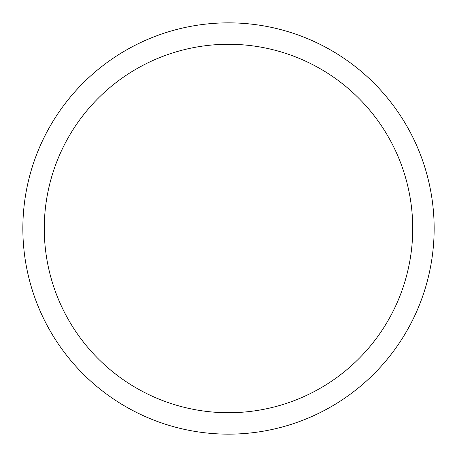 <?xml version="1.0" encoding="UTF-8"?>
<svg xmlns="http://www.w3.org/2000/svg" width="457" height="457" viewBox="0 0 457 457"><rect width="100%" height="100%" fill="white"/><g stroke="black" fill="none" stroke-linecap="round" stroke-linejoin="round"><path stroke-width="0.69" d="M228.5 22.85A205.65 205.65 0 0 1 434.15 228.5A205.65 205.65 0 0 1 228.5 434.15A205.65 205.65 0 0 1 22.85 228.5A205.65 205.65 0 0 1 228.5 22.85M228.5 44.272A184.228 184.228 0 0 1 412.728 228.5A184.228 184.228 0 0 1 228.5 412.728A184.228 184.228 0 0 1 44.272 228.5A184.228 184.228 0 0 1 228.5 44.272"/></g></svg>
